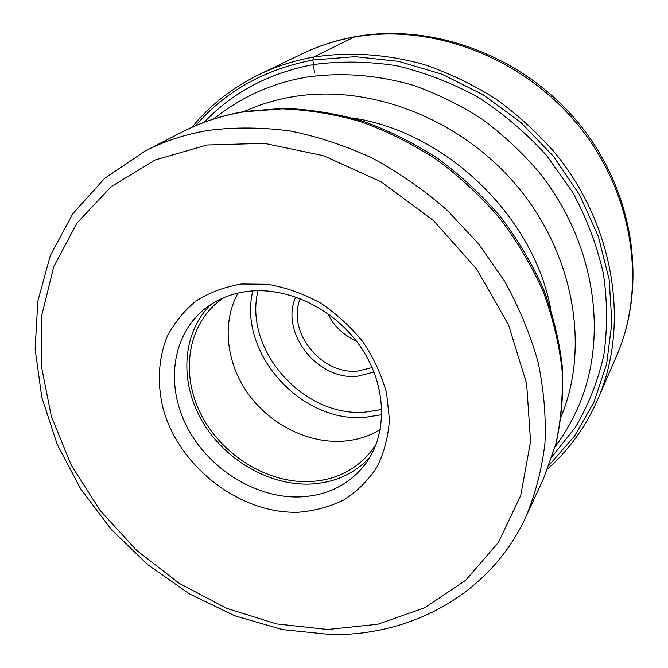 <?xml version="1.0" encoding="UTF-8"?>
<svg xmlns="http://www.w3.org/2000/svg" width="668" height="668" viewBox="0 0 668 668"><rect width="100%" height="100%" fill="white"/><g stroke="black" fill="none" stroke-linecap="round" stroke-linejoin="round"><path stroke-width="1" d="M241.649 283.992L267.893 284.301C285.904 287.482 303.406 293.711 320.389 302.98C336.63 313.851 350.884 326.936 363.158 342.225C373.938 358.415 381.754 375.433 386.622 393.268L389.411 419.663C388.283 436.847 384.142 452.645 376.994 467.066C368.285 480.342 357.355 491.247 344.195 499.764C330.067 506.736 314.837 510.895 298.487 512.239C240.129 514.21 179.074 467.082 163.134 408.641C157.038 383.774 158.283 358.841 167.05 336.847C174.214 322.869 183.925 310.887 196.175 300.917C209.694 292.4 224.849 286.756 241.649 283.992M327.537 313.35C333.816 326.001 343.41 335.202 356.311 340.964M237.983 293.077C221.734 322.611 226.151 362.582 247.736 393.193C269.396 423.779 306.645 443.093 341.699 441.272C355.793 440.471 368.652 436.58 380.267 429.599M376.334 443.844L372.477 449.597C357.004 469.512 336.079 480.175 309.701 481.595C267.4 483.323 222.377 455.467 201.577 415.463C180.686 375.533 186.698 327.195 218.327 301.685L223.914 297.594M210.963 304.416C182.28 332.539 179.291 380.802 201.419 419.888C223.513 459.025 268.252 485.728 310.303 484.058C334.443 482.864 354.357 473.862 370.055 457.062M249.206 291.206C289.469 286.831 336.188 310.161 361.505 348.187C386.889 386.196 387.841 433.682 365.73 463.625C349.623 484.467 327.763 495.564 300.157 496.917C256.036 498.503 209.076 469.27 187.307 427.503C165.439 385.82 171.576 335.453 204.583 309.008C217.117 299.08 231.988 293.152 249.206 291.206M354.842 36.765L313.417 57.114L312.883 60.011L314.461 72.779M353.33 37.241C431.052 22.821 522.518 57.005 578.096 125.041C633.715 193.085 647.05 286.129 616.664 355.677C647.684 284.409 634.099 191.198 579.089 123.772C524.096 56.362 433.382 22.261 354.474 36.832C335.979 40.247 318.511 45.908 302.078 53.824C318.085 46.109 335.161 40.581 353.33 37.241M547.752 468.802C569.061 449.898 585.711 426.819 597.701 399.547C629.882 326.017 615.153 226.268 554.899 152.788C537.105 132.498 517.299 114.462 495.472 98.697C472.769 84.435 449.046 73.071 424.305 64.587C386.463 54.075 349.498 51.578 313.417 57.114C294.079 60.596 275.951 66.416 259.025 74.582L302.078 53.824M195.574 125.743C225.258 91.341 264.361 69.43 312.883 60.011L355.092 56.671L398.637 61.364L441.89 74.165L483.173 94.764L520.84 122.469L553.38 156.237L579.515 194.739L598.303 236.405L609.158 279.583L611.88 322.627L606.644 363.968L593.927 402.219L574.472 436.221L549.205 465.062M552.286 456.344L575.44 427.228C588.283 405.384 597.701 381.553 603.713 355.743C607.571 329.115 607.471 301.777 603.413 273.738C597.042 245.715 586.788 218.561 572.66 192.267L546.683 155.56C526.284 133.074 503.421 113.618 478.088 97.211C451.752 82.849 424.489 72.336 396.291 65.681C368.043 61.339 340.455 60.963 313.526 64.545C269.254 72.946 232.798 92.201 204.157 122.311M327.687 629.49L377.837 624.238L424.623 607.805L465.646 580.3L498.445 542.399L520.731 495.464L530.567 441.598L526.643 383.641L508.557 325.015L476.969 269.471L433.657 220.724L381.403 182.005L323.688 155.753L264.328 143.336L207.038 144.998L155.11 159.986L111.147 186.698L77.004 223.037L53.774 266.59L41.9 314.887L41.257 365.546L51.336 416.331L71.292 465.212L100.083 510.385L136.464 550.215L179.057 583.247L226.293 608.189L276.477 623.912L327.687 629.49M331.771 634.6C412.774 635.635 490.98 593.142 526.075 516.464C535.519 493.677 541.806 469.32 544.946 443.377C546.14 416.799 543.852 389.669 538.066 361.998C530.267 334.342 519.103 307.389 504.565 281.128L478.589 243.912L447.335 210.403C424.213 190.171 399.406 172.845 372.911 158.416C345.807 145.849 318.285 136.715 290.338 131.003C262.532 127.312 235.528 127.054 209.334 130.252C186.155 134.026 164.762 140.931 145.165 150.976L104.609 178.389L72.712 213.877L50.334 255.485L37.834 301.201L35.12 349.113L41.817 397.443L57.289 444.562L80.761 489.026L111.314 529.515L147.937 564.836L189.503 593.919L234.794 615.796L282.455 629.598L331.019 634.592M543.61 478.413L555.901 444.111C561.345 419.78 563.55 394.546 562.523 368.402C559.584 342.033 553.346 315.847 543.802 289.845C532.429 264.286 518.117 240.054 500.875 217.158C482.137 195.332 461.246 175.851 438.183 158.725C414.185 143.169 389.085 130.661 362.883 121.184C336.405 113.577 309.985 109.285 283.633 108.308L245.273 111.372C222.728 115.155 201.794 121.985 182.464 131.88C201.352 122.202 221.893 115.514 244.104 111.806L282.088 108.826C308.282 109.836 334.626 114.161 361.121 121.818C387.365 131.346 412.565 143.946 436.722 159.61C459.935 176.87 480.985 196.484 499.881 218.453C517.266 241.49 531.686 265.814 543.151 291.44C552.762 317.467 559.058 343.594 562.047 369.83C563.124 395.782 560.995 420.748 555.659 444.721L543.61 478.413L526.075 516.464M550.607 308.524C533.298 215.781 445.297 131.346 351.919 117.885M243.979 111.589C259.284 104.592 275.608 99.641 292.968 96.718C369.805 83.659 461.12 118.754 517.717 186.865C574.338 254.992 589.727 347.36 561.345 416.114M555.183 446.767C563.592 435.411 570.789 423.211 576.785 410.16C609.283 340.104 596.39 243.628 538.825 171.927C521.825 152.112 502.829 134.46 481.837 118.979C459.985 104.959 437.114 93.729 413.241 85.295C376.677 74.783 340.947 72.094 306.036 77.229C285.712 80.77 266.799 87.007 249.289 95.916C236.497 102.446 224.607 110.145 213.61 119.013M372.168 367.609L357.914 371.041C321.45 375.216 286.388 331.453 300.249 298.604M374.013 372.051L357.422 376.259C317.576 380.777 279.625 332.355 295.74 296.943M258.032 290.68C243.169 349.79 303.856 417.859 365.555 412.081L381.829 409.467M252.805 290.897C237.641 352.545 300.834 423.22 365.079 417.341L381.829 414.694M259.025 74.582C232.28 87.692 209.902 105.277 191.891 127.354M597.701 399.547L616.664 355.677M145.165 150.976L182.464 131.88"/></g></svg>
